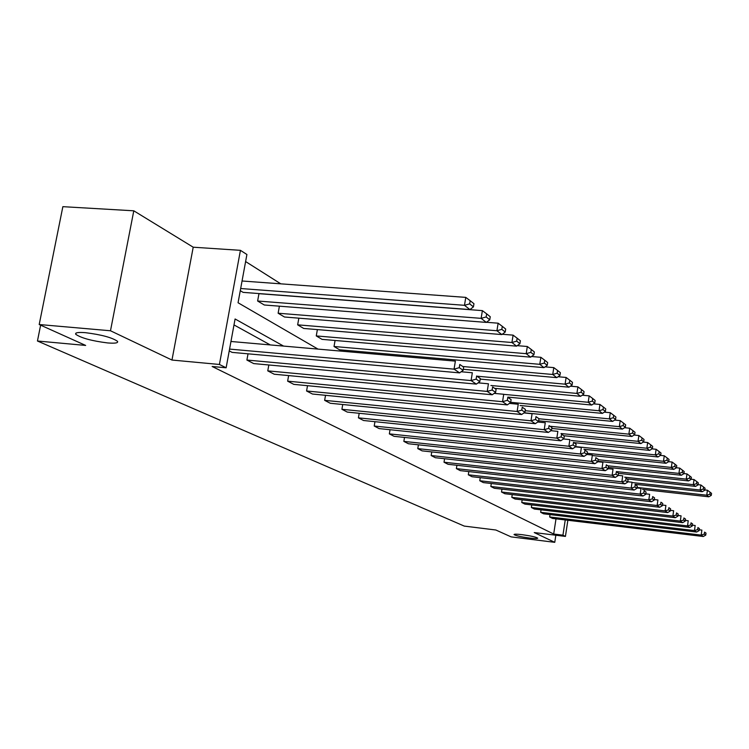 <?xml version="1.0" encoding="UTF-8"?>
<svg xmlns="http://www.w3.org/2000/svg" width="749" height="749" viewBox="0 0 749 749"><rect width="100%" height="100%" fill="white"/><g stroke="black" fill="none" stroke-linecap="round" stroke-linejoin="round"><path stroke-width="1.12" d="M522.24 534.692C530.854 535.891 536.012 537.042 537.716 538.138C537.651 538.709 534.898 538.671 529.459 538.025C520.92 536.836 515.78 535.685 514.039 534.58C514.076 534.018 516.81 534.056 522.24 534.692M85.47 332.678C101.461 334.691 112.144 337.574 117.509 341.319C118.408 342.995 115.121 343.538 107.659 342.939C91.921 340.954 81.304 338.089 75.789 334.335C74.806 332.659 78.027 332.107 85.47 332.678M567.864 520.265L565.429 536.415L534.252 532.567L554.756 542.332L511.118 536.874L495.866 530.011L464.258 526.088L37.45 341.01L85.658 345.429L39.201 324.523L62.86 206.668L133.79 210.806L110.487 330.768L171.97 360.044L219.42 364.463L240.429 250.335L246.908 254.501L238.06 302.755L318.007 349.109M39.201 324.523L110.487 330.768M554.756 542.332L555.842 535.226M171.97 360.044L193.214 247.207L133.79 210.806M193.214 247.207L240.429 250.335M280.781 283.834L245.616 261.56M40.624 325.169L37.45 341.01M541.04 509.835L540.666 512.297L694.463 530.582L695.175 525.498L692.413 525.171M699.145 530.62L699.426 528.597L697.909 527.558L697.628 529.59L699.145 530.62L696.636 532.043L543.577 513.814L540.666 512.297M522.165 499.845L521.753 502.495L680.317 521.089L681.066 515.827L677.995 515.471M685.223 521.164L685.522 519.066L683.903 517.962L683.603 520.059L685.223 521.164L682.657 522.652L524.871 504.114L521.753 502.495M501.952 489.144L501.502 491.999L665.14 510.893L665.917 505.444L662.5 505.06M670.299 511.024L670.608 508.852L668.866 507.663L668.548 509.835L670.299 511.024L667.649 512.578L504.845 493.731L501.502 491.999M480.268 477.656L479.772 480.746L648.812 499.929L649.626 494.284L645.816 493.853M654.233 500.117L654.56 497.86L652.688 496.578L652.36 498.834L654.233 500.117L651.508 501.746L483.358 482.599L479.772 480.746M456.927 465.279L456.384 468.621L631.192 488.095L632.053 482.234L627.784 481.766M636.912 488.348L637.259 486.007L635.227 484.622L634.89 486.972L636.912 488.348L634.113 490.061L460.251 470.625L456.384 468.621M431.761 451.909L431.162 455.551L612.13 475.297L613.028 469.192L608.254 468.677M618.178 475.615L618.543 473.19L616.343 471.683L615.987 474.126L618.178 475.615L615.285 477.422L435.338 457.714L431.162 455.551M404.516 437.425L403.851 441.395L591.429 461.393L592.375 455.046L586.973 454.474M597.852 461.805L598.226 459.277L595.839 457.639L595.455 460.186L597.852 461.805L594.865 463.706L408.383 443.745L403.851 441.395M374.949 421.687L374.21 426.031L568.875 446.254L569.877 439.616L563.51 438.97M575.7 446.76L576.103 444.12L573.5 442.341L573.097 444.99L575.7 446.76L572.62 448.773L379.134 428.587L374.21 426.031M342.733 404.507L341.909 409.291L544.205 429.683L545.272 422.754L537.782 422.015M551.498 430.319L551.919 427.557L549.064 425.601L548.643 428.372L551.498 430.319L548.315 432.445L347.283 412.081L341.909 409.291M307.511 385.688L306.575 390.987L517.11 411.491L518.252 404.235L509.451 403.393M524.927 412.268L525.377 409.375L522.231 407.222L521.781 410.124L524.927 412.268L521.632 414.525L312.464 394.03L306.575 390.987M268.825 364.978L267.767 370.867L487.215 391.418L488.432 383.797L478.096 382.851M495.623 392.354L496.1 389.33L492.627 386.943L492.14 389.995L495.623 392.354L492.215 394.77L274.246 374.228L267.767 370.867M463.144 370.296L463.659 367.104L459.802 364.463L459.277 367.665L463.144 370.296L459.614 372.88L232.106 352.386L229.231 350.897M270.277 344.924L233.997 324.926M283.59 346.094L235.083 318.98L226.132 367.796L212.145 366.486L553.689 534.037L556.001 518.851M248.031 353.818L246.898 360.054L471.074 380.576L472.338 372.768L461.141 371.757M479.809 381.616L480.306 378.507L476.645 375.998L476.149 379.125L479.809 381.616L476.345 384.115L253.696 363.583L246.898 360.054M288.637 375.586L287.635 381.166L502.542 401.707L503.721 394.274L494.181 393.375M510.64 402.559L511.108 399.601L507.803 397.344L507.335 400.312L510.64 402.559L507.288 404.9L293.805 384.368L287.635 381.166M325.525 395.313L324.645 400.35L530.985 420.807L532.09 413.72L523.963 412.924M538.531 421.509L538.962 418.682L535.975 416.631L535.535 419.468L538.531 421.509L535.292 423.7L330.262 403.262L324.645 400.35M359.192 413.289L358.415 417.848L556.825 438.156L557.855 431.377L550.946 430.684M563.875 438.727L564.287 436.03L561.563 434.167L561.151 436.873L563.875 438.727L560.739 440.796L363.555 420.507L358.415 417.848M390.042 429.72L389.349 433.877L580.4 453.988L581.374 447.499L575.504 446.891M587.019 454.446L587.403 451.862L584.913 450.158L584.52 452.752L587.019 454.446L583.986 456.394L394.058 436.321L389.349 433.877M418.41 444.822L417.783 448.614L601.99 468.49L602.917 462.264L597.861 461.73M608.225 468.855L608.591 466.374L606.306 464.811L605.932 467.301L608.225 468.855L605.286 470.7L422.127 450.87L417.783 448.614M444.588 458.725L444.017 462.217L621.848 481.822L622.728 475.849L618.215 475.353M627.737 482.113L628.083 479.725L625.977 478.283L625.63 480.68L627.737 482.113L624.891 483.863L448.033 464.296L444.017 462.217M468.818 471.58L468.303 474.791L640.17 494.134L641.013 488.376L636.978 487.927M645.741 494.34L646.078 492.046L644.131 490.717L643.794 493.02L645.741 494.34L642.979 496.016L472.02 476.729L468.303 474.791M491.307 483.508L490.829 486.476L657.126 505.519L657.922 499.967L654.317 499.555M662.416 505.669L662.734 503.459L660.927 502.223L660.609 504.442L662.416 505.669L659.729 507.26L494.293 488.264L490.829 486.476M512.232 494.593L511.801 497.345L672.864 516.08L673.632 510.734L670.392 510.359M677.892 516.183L678.191 514.048L676.516 512.906L676.216 515.04L677.892 516.183L675.289 517.709L515.031 499.012L511.801 497.345M531.762 504.92L531.369 507.485L687.516 525.92L688.237 520.742L685.335 520.405M692.301 525.976L692.591 523.916L691.027 522.839L690.737 524.909L692.301 525.976L689.763 527.427L534.383 509.039L531.369 507.485M550.028 514.582L549.663 516.96L701.176 535.095L701.879 530.095L699.257 529.777M705.755 535.114L706.026 533.119L704.566 532.118L704.285 534.112L705.755 535.114L703.283 536.509L552.481 518.42L549.663 516.96M226.132 367.796L219.42 364.463M565.429 536.415L562.939 535.179L565.242 519.956M553.689 534.037L562.939 535.179M351.787 352.067L351.993 350.878M334.026 346.497L539.776 364.323L543.999 367.637L339.55 349.792L334.026 346.497L335.075 340.477M316.265 335.927L526.191 353.678L530.62 357.151L322.051 339.363L316.265 335.927L317.379 329.588M297.653 324.841L511.923 342.499L516.576 346.141L303.71 328.455L297.653 324.841L298.842 318.166M278.132 313.222L496.924 330.74L501.821 334.569L284.489 317.005L278.132 313.222L279.396 306.172M257.628 301.014L481.13 318.353L486.288 322.398L264.303 304.993L257.628 301.014L258.957 293.674L482.384 310.629L481.13 318.353L486.167 316.949L489.752 319.795L490.239 316.715L486.663 313.859L486.167 316.949M240.672 288.524L464.483 305.311L469.913 309.571L243.097 292.363L240.27 290.678M229.559 349.09L454.063 369.154L455.364 361.13L230.954 341.478M459.614 372.88L454.063 369.154L459.277 367.665M459.802 364.463L463.659 367.104M469.66 303.869L473.443 306.865L473.958 303.71L470.175 300.695L469.66 303.869L464.483 305.311L465.775 297.381L242.049 280.997M469.913 309.571L473.443 306.865M470.175 300.695L465.775 297.381M476.345 384.115L471.074 380.576L476.149 379.125M476.645 375.998L480.306 378.507M492.215 394.77L487.215 391.418L492.14 389.995M492.627 386.943L496.1 389.33M486.288 322.398L489.752 319.795M486.663 313.859L482.384 310.629M501.821 329.354L505.219 332.05L505.697 329.054L502.298 326.339L501.821 329.354L496.924 330.74L498.132 323.193L486.438 322.276M501.821 334.569L505.219 332.05M502.298 326.339L498.132 323.193M507.288 404.9L502.542 401.707L507.335 400.312M507.803 397.344L511.108 399.601M516.688 341.141L519.928 343.707L520.386 340.776L517.156 338.202L516.688 341.141L511.923 342.499L513.093 335.14L502.233 334.26M516.576 346.141L519.928 343.707M517.156 338.202L513.093 335.14M521.632 414.525L517.11 411.491L521.781 410.124M522.231 407.222L525.377 409.375M530.835 352.358L533.915 354.792L534.355 351.936L531.284 349.483L530.835 352.358L526.191 353.678L527.324 346.497L517.241 345.654M530.62 357.151L533.915 354.792M531.284 349.483L527.324 346.497M535.292 423.7L530.985 420.807L535.535 419.468M535.975 416.631L538.962 418.682M544.298 363.031L547.238 365.353L547.669 362.563L544.738 360.222L544.298 363.031L539.776 364.323L540.872 357.31L531.509 356.505M543.999 367.637L547.238 365.353M544.738 360.222L540.872 357.31M548.315 432.445L544.205 429.683L548.643 428.372M549.064 425.601L551.919 427.557M462.919 366.523L552.734 374.481L556.76 377.636L463.303 369.294M557.144 373.208L559.943 375.427L560.364 372.693L557.565 370.465L557.144 373.208L552.734 374.481L553.792 367.619L545.094 366.86M556.76 377.636L559.943 375.427M557.565 370.465L553.792 367.619M560.739 440.796L556.825 438.156L561.151 436.873M561.563 434.167L564.287 436.03M477.403 376.232L565.092 384.171L568.94 387.186L480.212 379.106M569.399 382.917L572.067 385.042L572.479 382.364L569.802 380.239L569.399 382.917L565.092 384.171L566.122 377.459L558.052 376.738M568.94 387.186L572.067 385.042M569.802 380.239L566.122 377.459M572.62 448.773L568.875 446.254L573.097 444.99M573.5 442.341L576.103 444.12M490.913 385.492L576.908 393.431L580.578 396.305L494.864 388.357M581.102 392.204L583.658 394.227L584.061 391.615L581.505 389.574L581.102 392.204L576.908 393.431L577.91 386.858L570.401 386.175M580.578 396.305L583.658 394.227M581.505 389.574L577.91 386.858M583.986 456.394L580.4 453.988L584.52 452.752M584.913 450.158L587.403 451.862M594.865 463.706L591.429 461.393L595.455 460.186M595.839 457.639L598.226 459.277M605.286 470.7L601.99 468.49L605.932 467.301M606.306 464.811L608.591 466.374M615.285 477.422L612.13 475.297L615.987 474.126M616.343 471.683L618.543 473.19M624.891 483.863L621.848 481.822L625.63 480.68M625.977 478.283L628.083 479.725M634.113 490.061L631.192 488.095L634.89 486.972M635.227 484.622L637.259 486.007M642.979 496.016L640.17 494.134L643.794 493.02M644.131 490.717L646.078 492.046M651.508 501.746L648.812 499.929L652.36 498.834M652.688 496.578L654.56 497.86M659.729 507.26L657.126 505.519L660.609 504.442M660.927 502.223L662.734 503.459M667.649 512.578L665.14 510.893L668.548 509.835M668.866 507.663L670.608 508.852M503.843 394.358L588.199 402.279L591.719 405.04L507.869 397.12M592.309 401.08L594.753 403.018L595.137 400.453L592.693 398.505L592.309 401.08L588.199 402.279L589.173 395.856L582.207 395.21M591.719 405.04L594.753 403.018M592.693 398.505L589.173 395.856M510.678 402.316L599.013 410.761L602.383 413.401L520.096 405.499M603.029 409.572L605.37 411.435L605.744 408.926L603.404 407.053L603.029 409.572L599.013 410.761L599.958 404.46L593.498 403.851M602.383 413.401L605.37 411.435M603.404 407.053L599.958 404.46M525.171 410.705L609.377 418.878L612.607 421.415L524.16 412.783M613.3 417.717L615.547 419.496L615.912 417.043L613.665 415.255L613.3 417.717L609.377 418.878L610.295 412.708L604.303 412.137M612.607 421.415L615.547 419.496M613.665 415.255L610.295 412.708M538.952 418.757L619.32 426.668L622.419 429.102L538.634 420.807M623.159 425.526L625.312 427.239L625.668 424.833L623.514 423.11L623.159 425.526L619.32 426.668L620.209 420.62L614.657 420.086M622.419 429.102L625.312 427.239M623.514 423.11L620.209 420.62M550.309 426.303L628.86 434.148L631.838 436.48L551.779 428.447M632.615 433.025L634.684 434.663L635.03 432.304L632.961 430.656L632.615 433.025L628.86 434.148L629.731 428.222L624.582 427.707M631.838 436.48L634.684 434.663M632.961 430.656L629.731 428.222M561.001 433.531L638.026 441.33L640.891 443.577L563.931 435.749M641.706 440.225L643.691 441.807L644.028 439.485L642.043 437.903L641.706 440.225L638.026 441.33L638.878 435.515L634.103 435.038M640.891 443.577L643.691 441.807M642.043 437.903L638.878 435.515M571.131 440.478L646.836 448.239L649.589 450.402L574.202 442.64M650.441 447.153L652.351 448.67L652.679 446.395L650.769 444.869L650.441 447.153L646.836 448.239L647.67 442.528L643.251 442.088M649.589 450.402L652.351 448.67M650.769 444.869L647.67 442.528M575.728 446.629L655.319 454.886L657.968 456.965L583.93 449.25M658.848 453.819L660.693 455.28L661.011 453.042L659.167 451.572L658.848 453.819L655.319 454.886L656.124 449.278L652.051 448.866M657.968 456.965L660.693 455.28M659.167 451.572L656.124 449.278M587.188 453.276L663.483 461.29L666.03 463.285L593.217 455.617M666.938 460.232L668.717 461.637L669.026 459.446L667.256 458.032L666.938 460.232L663.483 461.29L664.269 455.785L660.506 455.392M666.03 463.285L668.717 461.637M667.256 458.032L664.269 455.785M598.161 459.689L671.347 467.451L673.81 469.38L597.927 461.3M674.746 466.421L676.45 467.769L676.759 465.616L675.046 464.258L674.746 466.421L671.347 467.451L672.115 462.049L668.651 461.684M673.81 469.38L676.45 467.769L679.689 468.088L678.931 473.396L682.264 472.376L683.912 473.686L684.212 471.57L682.564 470.25L682.264 472.376M675.046 464.258L672.115 462.049M675.289 517.709L672.864 516.08L676.216 515.04M676.516 512.906L678.191 514.048M607.823 465.775L678.931 473.396L681.309 475.259L608.441 467.423M681.309 475.259L683.912 473.686M682.564 470.25L679.689 468.088M682.657 522.652L680.317 521.089L683.603 520.059M683.903 517.962L685.522 519.066M616.474 471.58L686.253 479.135L688.546 480.933L618.515 473.331M689.52 478.134L691.112 479.397L691.402 477.31L689.81 476.046L689.52 478.134L686.253 479.135L686.992 473.911L683.931 473.583M688.546 480.933L691.112 479.397M689.81 476.046L686.992 473.911M689.763 527.427L687.516 525.92L690.737 524.909M691.027 522.839L692.591 523.916M624.666 477.169L693.312 484.669L695.531 486.41L627.025 478.901M696.523 483.685L698.068 484.903L698.349 482.862L696.813 481.626L696.523 483.685L693.312 484.669L694.042 479.538L691.14 479.22M695.531 486.41L698.068 484.903M696.813 481.626L694.042 479.538M696.636 532.043L694.463 530.582L697.628 529.59M697.909 527.558L699.426 528.597M632.549 482.571L700.146 490.024L702.281 491.7L635.012 484.266M703.292 489.05L704.781 490.23L705.062 488.217L703.573 487.028L703.292 489.05L700.146 490.024L700.849 484.968L698.096 484.669M702.281 491.7L704.781 490.23M703.573 487.028L700.849 484.968M703.283 536.509L701.176 535.095L704.285 534.112M704.566 532.118L706.026 533.119M637.043 487.449L706.738 495.192L708.807 496.812L642.558 489.434M709.837 494.237L711.278 495.37L711.55 493.394L710.118 492.243L709.837 494.237L706.738 495.192L707.431 490.23L704.818 489.94M708.807 496.812L711.278 495.37M710.118 492.243L707.431 490.23M75.789 334.335L76.033 333.08"/></g></svg>
